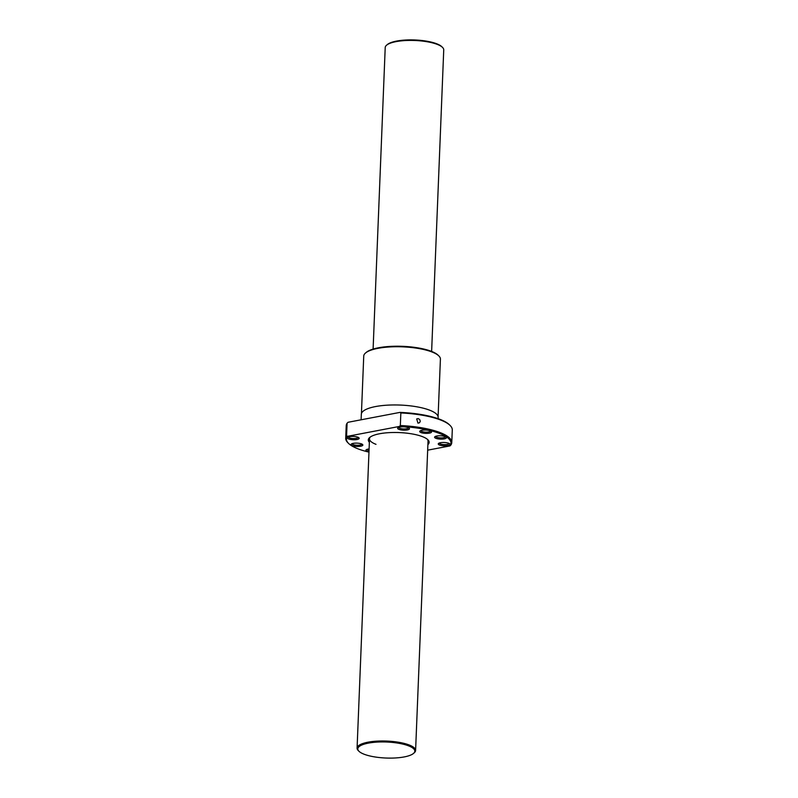 <?xml version="1.0" encoding="UTF-8"?>
<svg xmlns="http://www.w3.org/2000/svg" width="798" height="798" viewBox="0 0 798 798"><rect width="100%" height="100%" fill="white"/><g stroke="black" fill="none" stroke-linecap="round" stroke-linejoin="round"><path stroke-width="1.2" d="M373.105 349.085L385.215 47.541A29.287 8.229 2.3 0 1 386.601 45.177A29.287 8.229 2.3 0 1 409.075 40.419A29.287 8.229 2.3 0 1 437.244 44.379A29.287 8.229 2.3 0 1 442.551 47.431A29.287 8.229 2.3 0 1 443.738 49.885L431.628 351.429M386.601 45.177L387.359 44.538A28.519 8.01 2.3 0 1 409.254 39.9A28.519 8.01 2.3 0 1 436.676 43.76A28.519 8.01 2.3 0 1 441.843 46.723L442.551 47.431M358.97 751.277L358.262 750.569A29.287 8.229 2.3 0 1 357.085 748.115A29.287 8.229 2.3 0 1 376.746 741.152A29.287 8.229 2.3 0 1 409.105 744.953A29.287 8.229 2.3 0 1 415.598 750.459A29.287 8.229 2.3 0 1 414.222 752.823L413.464 753.462A28.519 8.01 2.3 0 1 391.569 758.1A28.519 8.01 2.3 0 1 364.147 754.24A28.519 8.01 2.3 0 1 358.97 751.277A28.519 8.01 2.3 0 1 373.085 742.429A28.519 8.01 2.3 0 1 408.476 745.811A28.519 8.01 2.3 0 1 413.464 753.462M361.424 413.643L363.738 356.078A38.364 10.783 2.3 0 1 365.544 352.985A38.364 10.783 2.3 0 1 395 346.751A38.364 10.783 2.3 0 1 431.888 351.938A38.364 10.783 2.3 0 1 438.85 355.928A38.364 10.783 2.3 0 1 440.406 359.15L438.092 416.726M365.544 352.985L366.302 352.347A37.596 10.564 2.3 0 1 395.17 346.232A37.596 10.564 2.3 0 1 431.319 351.31A37.596 10.564 2.3 0 1 438.142 355.23L438.85 355.928M361.105 419.798L361.324 414.312A38.434 10.803 2.3 0 1 387.14 405.175A38.434 10.803 2.3 0 1 429.603 410.162A38.434 10.803 2.3 0 1 438.142 417.394L438.082 418.661M368.965 452.117A52.309 14.693 2.3 0 1 358.063 448.865A52.309 14.693 2.3 0 1 348.566 443.419A52.309 14.693 2.3 0 1 347.479 436.326L346.581 435.758L347.09 423.189L348.038 422.282L399.948 412.396L400.845 412.955L400.337 425.534L399.389 426.441L347.479 436.326M439.289 443.05A4.938 1.387 -177.7 0 0 443.698 444.576A4.938 1.387 -177.7 0 0 449.154 443.439M443.558 445.803A5.925 1.666 2.3 0 1 438.541 443.449A5.925 1.666 2.3 0 1 444.815 442.531A5.925 1.666 2.3 0 1 449.873 443.907A5.925 1.666 2.3 0 1 443.558 445.803M435.608 436.326A4.938 1.387 -177.7 0 0 442.551 437.843A4.938 1.387 -177.7 0 0 445.484 436.725M442.91 439.06A5.925 1.666 2.3 0 1 436.556 438.541A5.925 1.666 2.3 0 1 434.86 436.735A5.925 1.666 2.3 0 1 438.102 435.838A5.925 1.666 2.3 0 1 446.192 437.184A5.925 1.666 2.3 0 1 442.91 439.06M420.736 430.601A4.938 1.387 -177.7 0 0 424.167 432.037A4.938 1.387 -177.7 0 0 429.663 431.738A4.938 1.387 -177.7 0 0 430.611 431M430.421 432.875A5.925 1.666 2.3 0 1 422.96 433.105A5.925 1.666 2.3 0 1 419.987 431A5.925 1.666 2.3 0 1 420.845 430.561A5.925 1.666 2.3 0 1 426.651 430.112A5.925 1.666 2.3 0 1 431.319 431.459A5.925 1.666 2.3 0 1 430.421 432.875M398.651 427.389A4.938 1.387 -177.7 0 0 403.349 428.935A4.938 1.387 -177.7 0 0 408.496 427.888A4.938 1.387 -177.7 0 0 408.526 427.788M409.444 428.905A5.925 1.666 2.3 0 1 402.92 430.142A5.925 1.666 2.3 0 1 397.653 428.117A5.925 1.666 2.3 0 1 397.903 427.798A5.925 1.666 2.3 0 1 403.618 426.84A5.925 1.666 2.3 0 1 409.234 428.247A5.925 1.666 2.3 0 1 409.444 428.905M348.347 436.965A4.938 1.387 -177.7 0 0 352.766 438.501A4.938 1.387 -177.7 0 0 358.222 437.364M353.873 436.446A5.925 1.666 2.3 0 1 358.94 437.823A5.925 1.666 2.3 0 1 352.626 439.718A5.925 1.666 2.3 0 1 347.609 437.364A5.925 1.666 2.3 0 1 353.873 436.446M352.028 443.678A4.938 1.387 -177.7 0 0 358.97 445.194A4.938 1.387 -177.7 0 0 361.903 444.077M354.521 443.189A5.925 1.666 2.3 0 1 362.611 444.536A5.925 1.666 2.3 0 1 359.329 446.411A5.925 1.666 2.3 0 1 352.975 445.892A5.925 1.666 2.3 0 1 351.28 444.087A5.925 1.666 2.3 0 1 354.521 443.189M368.975 451.887A5.925 1.666 2.3 0 1 366.152 449.813A5.925 1.666 2.3 0 1 367.01 449.374A5.925 1.666 2.3 0 1 369.095 448.945M399.389 426.441A52.309 14.693 2.3 0 1 439.379 433.384A52.309 14.693 2.3 0 1 449.962 445.922L450.91 445.015A53.077 14.913 2.3 0 0 451.778 442.521A53.077 14.913 2.3 0 0 440.007 432.536A53.077 14.913 2.3 0 0 400.337 425.534M400.845 412.955A53.077 14.913 2.3 0 1 440.506 419.967A53.077 14.913 2.3 0 1 450.142 425.494A53.077 14.913 2.3 0 1 452.286 429.952L451.778 442.521M399.948 412.396A52.309 14.693 2.3 0 1 439.937 419.339A52.309 14.693 2.3 0 1 449.434 424.785L450.142 425.494M370.362 436.965A29.287 8.229 -177.7 0 0 369.504 438.82A29.287 8.229 -177.7 0 0 375.998 444.336M369.364 442.291A30.454 8.559 2.3 0 1 369.723 437.454A30.454 8.559 2.3 0 1 393.105 432.496A30.454 8.559 2.3 0 1 422.391 436.616A30.454 8.559 2.3 0 1 427.918 439.788A30.454 8.559 2.3 0 1 427.888 444.646M417.972 423.159L416.696 418.93L418.152 418.601L419.688 419.499L420.267 421.214L419.558 422.731L417.972 423.159M415.598 750.459L428.027 441.174A29.287 8.229 -177.7 0 0 427.309 439.249M427.658 450.172L449.962 445.922M366.9 449.414A4.938 1.387 -177.7 0 0 369.025 450.621M348.566 443.419L347.858 442.71A53.077 14.913 2.3 0 1 345.714 438.262A53.077 14.913 2.3 0 1 346.581 435.758M345.714 438.262L346.222 425.683A53.077 14.913 2.3 0 1 347.09 423.189M369.504 438.82L357.085 748.115"/></g></svg>
